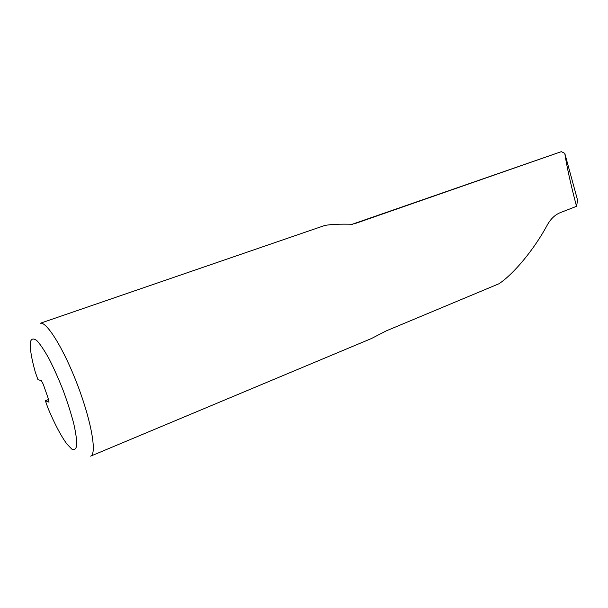 <?xml version="1.0" encoding="UTF-8"?>
<svg xmlns="http://www.w3.org/2000/svg" width="608" height="608" viewBox="0 0 608 608"><rect width="100%" height="100%" fill="white"/><g stroke="black" fill="none" stroke-linecap="round" stroke-linejoin="round"><path stroke-width="0.91" d="M351.622 224.466L561.306 151.666L354.274 223.85M561.306 151.666L564.779 153.353C566.686 165.847 570.281 182.286 575.563 202.677L576.536 206.325L560.264 212.648C554.914 214.837 550.544 219.047 547.139 225.294C534.227 249.257 513.851 273.881 498.948 283.769L386.217 330.889L371.45 338.527L90.638 456.144C97.067 454.161 91.519 421.595 77.581 385.107C63.726 348.589 46.208 320.568 40.082 323.334L324.725 225.484C330.661 224.344 339.986 223.942 352.686 224.284M564.779 153.353L577.6 200.237L576.536 206.325M37.924 379.567L35.287 372.081C32.528 362.254 30.894 354.228 30.4 348.019L30.696 341.08C31.836 338.466 33.926 338.344 36.959 340.708C40.485 344.569 44.566 350.694 49.21 359.085C53.998 368.539 58.672 379.035 63.232 390.572C67.503 402.215 70.984 413.159 73.697 423.404C75.802 432.752 76.828 440.04 76.76 445.261C76.068 449.038 74.419 450.33 71.828 449.13L66.994 444.136C61.081 436.164 54.743 424.164 47.979 408.12L45.364 400.695L49.028 402.184L48.526 399.266L43.229 384.203L41.382 380.73L37.924 379.567M48.594 399.464L45.364 400.695"/></g></svg>
